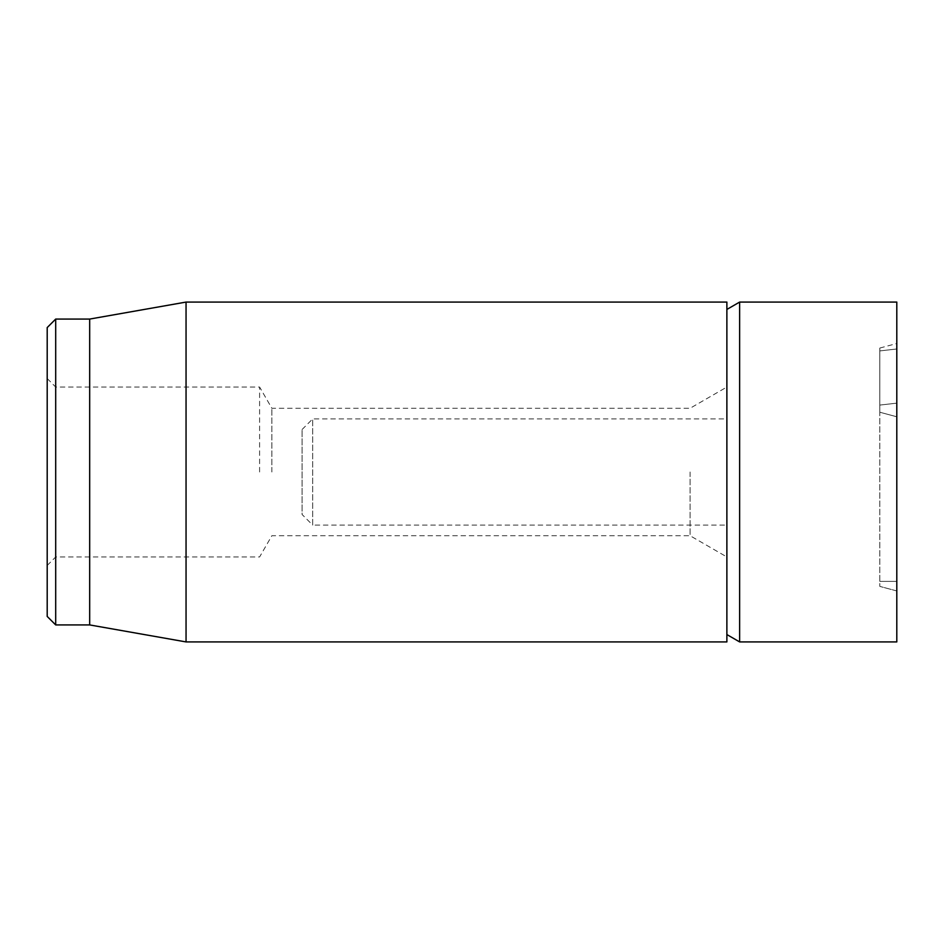 <?xml version="1.0" encoding="UTF-8"?>
<svg xmlns="http://www.w3.org/2000/svg" width="944" height="944" viewBox="0 0 944 944"><rect width="100%" height="100%" fill="white"/><g stroke="black" fill="none" stroke-linecap="round" stroke-linejoin="round"><path stroke-width="0.71" stroke-dasharray="4.72 3.54" d="M690.088 472L690.088 535.72L690.088 472M726.88 472L726.88 634.557L726.88 472M271.86 472L271.86 408.28L271.86 472M726.88 302.08L726.88 641.92M55.696 319.072L55.696 624.928M47.2 472L47.2 565.456L47.2 472M259.6 472L259.6 387.04L259.6 472M47.2 616.432L47.2 327.568M89.68 319.072L89.68 624.928M186.051 641.92L186.051 302.08M896.8 416.776L879.808 412.221L879.808 586.389L879.808 348.053L879.808 412.221L896.8 416.776L896.8 581.386L896.8 416.776L879.808 412.221L896.8 416.776L896.8 403.147L896.8 416.776M896.8 590.944L879.808 586.389L896.8 590.944L896.8 581.386L896.8 590.944M896.8 348.985L896.8 403.147L896.8 343.498L896.8 348.985L879.808 350.92L896.8 348.985M726.88 525.1L726.88 418.9L726.88 525.1L312.7 525.1L312.7 418.9L312.7 525.1L302.08 514.48L302.08 429.52L302.08 514.48M739.624 302.08L739.624 641.92M896.8 302.08L896.8 641.92M896.8 581.386L879.808 581.386L896.8 581.386M896.8 403.147L879.808 405.082L896.8 403.147M47.2 565.456L55.696 556.96L259.6 556.96L271.86 535.72L690.088 535.72L726.88 556.96M47.2 378.544L55.696 387.04L259.6 387.04L271.86 408.28L690.088 408.28L726.88 387.04M879.808 348.053L896.8 343.498M302.08 429.52L312.7 418.9L726.88 418.9"/><path stroke-width="1.42" d="M726.88 472L726.88 302.08L186.051 302.08L186.051 641.92L726.88 641.92L726.88 472M47.2 472L47.2 616.432L55.696 624.928L55.696 319.072L47.2 327.568L47.2 472M55.696 624.928L89.68 624.928L89.68 319.072L55.696 319.072M739.624 472L739.624 302.08L896.8 302.08L896.8 641.92L739.624 641.92L739.624 472M89.68 624.928L186.051 641.92M89.68 319.072L186.051 302.08M726.88 634.557L739.624 641.92M726.88 309.443L739.624 302.08"/></g></svg>
